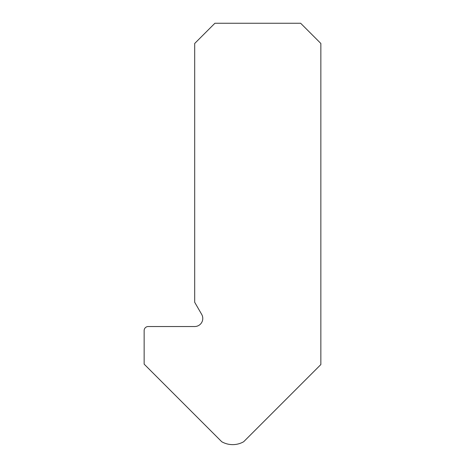 <?xml version="1.0" encoding="UTF-8"?>
<svg xmlns="http://www.w3.org/2000/svg" width="465" height="465" viewBox="0 0 465 465"><rect width="100%" height="100%" fill="white"/><g stroke="black" fill="none" stroke-linecap="round" stroke-linejoin="round"><path stroke-width="0.7" d="M320.856 364.548L320.856 43.472L300.64 23.25L214.911 23.25L194.69 43.472L194.69 302.273L201.694 314.404A8.085 8.085 0 0 1 194.69 326.535L148.184 326.535A4.046 4.046 0 0 0 144.144 330.58L144.144 364.142L221.753 441.75A22.239 22.239 0 0 0 243.654 441.75L320.856 364.548"/></g></svg>
